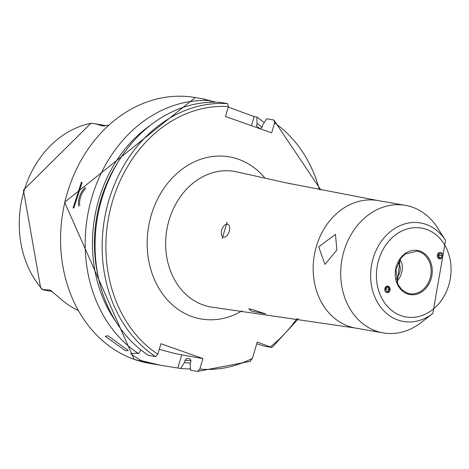 <?xml version="1.0" encoding="UTF-8"?>
<svg xmlns="http://www.w3.org/2000/svg" width="469" height="469" viewBox="0 0 469 469"><rect width="100%" height="100%" fill="white"/><g stroke="black" fill="none" stroke-linecap="round" stroke-linejoin="round"><path stroke-width="0.7" d="M386.274 286.53A3.289 2.644 97.6 0 0 385.043 290.985A3.289 2.644 97.6 0 0 388.584 292.257A3.289 2.644 97.6 0 0 389.821 287.796A3.289 2.644 97.6 0 0 386.274 286.53M385.553 289.355L386.374 291.39L388.25 291.425L389.311 289.426L388.49 287.391L386.608 287.356L385.553 289.355M385.958 288.587L386.122 289.004L389.311 289.426M386.122 289.004L385.717 289.772M386.28 291.161L388.25 291.425M285.65 182.752L291.448 183.971M223.602 237.115A6.742 3.805 109.5 0 1 223.25 237.021A6.742 3.805 109.5 0 1 221.808 229.699A6.742 3.805 109.5 0 1 227.395 224.217A6.742 3.805 109.5 0 1 227.746 224.311A6.742 3.805 109.5 0 1 229.189 231.633A6.742 3.805 109.5 0 1 223.602 237.115M227.078 222.107L222.218 238.621L227.078 222.107M251.501 311.146L265.718 313.89L250.598 309.012L248.816 308.96L251.501 311.146M336.871 250.071L335.47 234.318L318.703 246.905L324.941 264.352L336.871 250.071M125.651 350.789L105.267 336.355L108.04 335.757L128.23 350.501L125.651 350.789M438.837 252.685L439.06 258.853L441.212 258.554M386.984 292.732L390.102 290.323L387.969 286.061L384.856 288.47M432.834 313.427L421.232 322.473A64.728 53.179 -80.1 0 1 383.144 332.884A64.728 53.179 -80.1 0 1 376.038 331.02A64.728 53.179 -80.1 0 1 342.757 255.611A64.728 53.179 -80.1 0 1 405.368 205.352A64.728 53.179 -80.1 0 1 412.474 207.21A64.728 53.179 -80.1 0 1 437.694 228.034L445.55 240.474L432.834 313.427A50.001 41.079 -80.1 0 1 397.923 320.028A50.001 41.079 -80.1 0 1 373.095 258.442A50.001 41.079 -80.1 0 1 426.069 224.393A50.001 41.079 -80.1 0 1 445.55 240.474M73.803 208.078L73.094 207.89L81.395 182.283L82.093 182.464L73.803 208.078M52.159 291.454L44.022 290.041A13.161 10.81 -80.1 0 1 42.579 289.66A13.161 10.81 -80.1 0 1 42.31 289.561L40.621 287.778L23.45 190.127L90.945 123.259L95.43 123.839L103.08 126.102M190.373 368.886A134.855 110.795 -80.1 0 1 180.542 368.476L159.888 365.152L140.935 360.544L130.728 353.808L135.863 353.157L138.572 353.626A134.855 110.795 -80.1 0 1 91.443 198.885A134.855 110.795 -80.1 0 1 210.692 100.718L210.745 102.265M260.148 128.782A126.155 103.649 -80.1 0 0 256.391 125.95L257.076 123.605L256.854 117.051L254.145 116.582L228.251 107.125M256.854 117.051A134.855 110.795 -80.1 0 1 264.194 122.608M397.12 282.531L400.221 259.087M78.147 310.372A97.13 79.8 -80.1 0 1 59.088 297.463L49.995 290.035L42.31 289.561M104.124 125.962L108.702 125.153M257.076 123.605A128.535 105.601 -80.1 0 1 262.036 127.357M249.948 361.4L252.439 358.328A132.152 108.579 -80.1 0 1 199.812 369.068L202.901 358.574L160.931 343.724L157.842 354.218L155.556 356.587L148.45 355.35A134.855 110.795 -80.1 0 1 101.322 200.609A134.855 110.795 -80.1 0 1 220.571 102.435L227.67 103.672L228.409 106.586L225.483 116.511L271.651 132.85L274.576 122.919L273.837 120.011L266.738 118.774L262.863 124.613L262.177 126.958L260.336 128.869M256.725 343.765L264.563 346.198L272.055 347.459L298.39 318.773M271.662 347.435L257.229 342.053L252.439 358.328M320.837 189.957L273.837 120.011M215.728 102.224A134.855 110.795 99.9 0 0 214.743 101.896L203.37 99.117L210.692 100.718M190.402 362.959A128.535 105.601 -80.1 0 1 184.405 362.66L180.542 368.476M138.572 353.626L140.999 349.974M116.031 321.851A128.535 105.601 -80.1 0 1 150.279 125.364M199.812 369.068L197.525 371.436L190.42 370.199L190.191 363.668L190.877 361.341L190.285 359.014L186.926 358.427L185.091 360.333L184.405 362.66M250.51 361.294L197.525 371.436M202.901 358.574L181.696 354.875A26.973 2.116 16.4 0 1 159.308 349.241M399.676 259.885A13.484 7.615 109.5 0 1 397.677 280.661A13.484 7.615 109.5 0 1 396.809 281.67M398.07 262.763A10.113 5.71 109.5 0 1 396.727 278.469A10.113 5.71 109.5 0 1 396.129 279.166M438.902 252.773A3.289 2.761 102.4 0 0 437.518 257.211A3.289 2.761 102.4 0 0 441.212 258.501A3.289 2.761 102.4 0 0 442.589 254.069A3.289 2.761 102.4 0 0 438.902 252.773M438.087 255.587L438.908 257.622L440.878 257.674L442.027 255.687L441.206 253.653L439.236 253.606L438.087 255.587M438.843 254.28L439.154 255.06L442.027 255.687M439.154 255.06L438.398 256.367M438.738 257.205L440.878 257.674M426.444 229.37A45.112 37.063 -80.1 0 1 448.845 284.935A45.112 37.063 -80.1 0 1 401.048 315.655A45.112 37.063 -80.1 0 1 378.647 260.096A45.112 37.063 -80.1 0 1 426.444 229.37M409.584 293.688L407.262 293.078L401.757 289.66L397.794 284.103L395.953 269.511L400.942 258.126L405.228 254.051L416.994 251.179A21.574 17.728 -80.1 0 1 419.362 251.8A21.574 17.728 -80.1 0 1 430.46 276.939A21.574 17.728 -80.1 0 1 409.584 293.688A21.574 17.728 -80.1 0 1 407.297 293.096M420.048 251.103A22.383 18.391 -80.1 0 1 431.163 278.674A22.383 18.391 -80.1 0 1 407.444 293.922A22.383 18.391 -80.1 0 1 396.328 266.351A22.383 18.391 -80.1 0 1 420.048 251.103M85.628 188.708A12.675 7.158 -70.5 0 0 79.789 205.375M78.81 206.313A13.484 7.615 109.5 0 1 85.464 187.348M203.212 304.991A68.802 56.526 -80.1 0 1 168.207 223.308A68.802 56.526 -80.1 0 1 236.927 171.93L285.668 182.758L377.826 200.55A64.728 53.179 -80.1 0 0 315.215 250.809A64.728 53.179 -80.1 0 0 348.496 326.219A64.728 53.179 -80.1 0 0 355.602 328.083L213.319 307.342A68.802 56.526 -80.1 0 1 203.212 304.991M242.022 310.877A82.28 67.6 -80.1 0 1 192.085 316.604A82.28 67.6 -80.1 0 1 151.223 215.259A82.28 67.6 -80.1 0 1 238.404 159.226A82.28 67.6 -80.1 0 1 265.132 178.314M159.888 365.152L148.995 363.252A134.855 110.795 -80.1 0 1 134.193 359.371A134.855 110.795 -80.1 0 1 64.857 202.262A134.855 110.795 -80.1 0 1 195.303 97.552L204.941 99.235M42.538 289.566A96.022 78.892 -80.1 0 1 23.978 191.164A96.022 78.892 -80.1 0 1 91.496 123.218M274.576 122.919A132.152 108.579 -80.1 0 1 319.418 189.675M296.953 318.557A132.152 108.579 -80.1 0 1 270.466 346.738M191.018 360.591A126.155 103.649 -80.1 0 1 185.091 360.333M97.968 275.549A126.155 103.649 -80.1 0 1 117.613 162.825M155.556 356.587A134.855 110.795 -80.1 0 1 108.421 201.846A134.855 110.795 -80.1 0 1 227.67 103.672M157.842 354.218A132.152 108.579 -80.1 0 1 112.038 202.854A132.152 108.579 -80.1 0 1 228.409 106.586M177.833 368.007L181.696 354.875M254.145 116.582L251.46 125.704M214.743 101.896L214.65 102.213M51.608 291.02A13.161 10.81 -80.1 0 1 49.995 290.035M105.003 125.809L99.944 124.924M148.995 363.252L134.122 359.354L64.622 202.227L195.303 97.552M383.144 332.884L355.602 328.083M405.368 205.352L377.826 200.55M95.43 123.839L105.83 125.657"/></g></svg>
